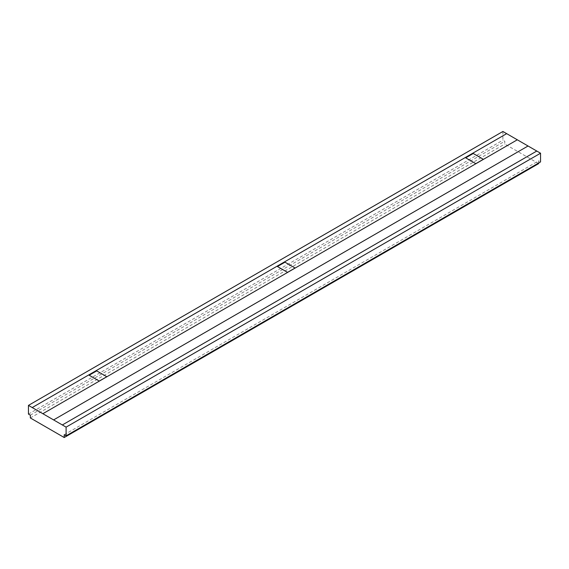 <?xml version="1.0" encoding="UTF-8"?>
<svg xmlns="http://www.w3.org/2000/svg" width="569" height="569" viewBox="0 0 569 569"><rect width="100%" height="100%" fill="white"/><g stroke="black" fill="none" stroke-linecap="round" stroke-linejoin="round"><path stroke-width="0.43" stroke-dasharray="2.85 2.13" d="M502.896 131.475L502.896 140.173L504.781 141.261L504.781 144.042L538.665 163.609M538.665 162.997L538.665 160.821L540.55 161.909M64.219 434.744L538.665 160.821M30.335 417.959L504.781 144.042M30.335 415.178L504.781 141.261M28.45 414.09L502.896 140.173"/><path stroke-width="0.85" d="M64.219 437.525L64.219 434.744L66.104 435.833L540.55 161.909L540.55 153.217L502.896 131.475L28.45 405.391L28.45 414.09L30.335 415.178L30.335 417.959L64.219 437.525L538.665 163.609L538.665 162.997M66.104 435.833L66.104 427.134L540.55 153.217M66.104 427.134L28.45 405.391M528.046 145.998L53.6 419.915M42.86 413.713L517.306 139.796M506.659 133.651L32.213 407.568M536.787 151.041L62.341 424.958M483.337 159.313L473.244 153.488L465.719 157.841L475.805 163.666L483.337 159.313M295.069 268.013L284.977 262.188L277.444 266.534L287.537 272.359L295.069 268.013M106.794 376.714L96.702 370.888L89.169 375.234L99.262 381.059L106.794 376.714"/></g></svg>
